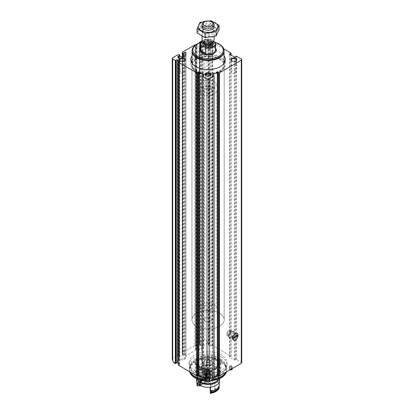 <?xml version="1.0" encoding="UTF-8"?>
<svg xmlns="http://www.w3.org/2000/svg" width="414" height="414" viewBox="0 0 414 414"><rect width="100%" height="100%" fill="white"/><g stroke="black" fill="none" stroke-linecap="round" stroke-linejoin="round"><path stroke-width="0.31" stroke-dasharray="2.07 1.55" d="M172.271 359.362L172.716 358.379L177.803 355.445L177.803 54.808M173.787 362.711L178.744 359.849A0.683 0.393 0 0 0 178.879 359.854L182.103 359.854A2.727 1.573 0 0 0 184.028 359.393L185.187 358.726A2.727 1.573 0 0 0 185.984 357.613L185.984 355.75A0.683 0.393 0 0 0 185.969 355.678L195.884 349.949A0.683 0.393 0 0 0 196.019 349.959L199.243 349.959A2.727 1.573 0 0 0 201.173 349.499L202.327 348.831A2.727 1.573 0 0 0 203.129 347.719L203.129 345.856A0.683 0.393 0 0 0 203.114 345.778L201.965 344.712L200.676 345.452L200.034 345.079L199.481 343.905L199.765 342.761L204.858 339.822L207 341.058L207 39.19A1.516 0.875 0 0 0 204.858 39.19L202.265 40.686M199.765 342.761L199.765 42.124M241.729 362.711A1.516 0.875 0 0 0 241.284 362.095L236.523 359.342A0.455 0.264 0 0 0 235.83 359.378L235.043 360.03A0.455 0.264 0 0 1 234.35 360.066L229.687 357.375A0.455 0.264 0 0 1 229.749 356.977L230.877 356.521A0.455 0.264 0 0 0 230.94 356.118L212.744 345.612L211.782 346.135A0.756 0.44 0 0 1 210.591 346.228L208.552 345.048A0.756 0.44 0 0 1 208.33 344.743A0.756 0.44 0 0 1 208.708 344.36L209.701 343.93L208.071 342.916L207 341.058M208.708 344.36L208.708 41.25L209.701 40.82L207 39.19M185.969 355.678L184.82 354.607L183.537 355.352L182.895 354.979L182.336 353.799L182.626 352.661L194.947 345.545L194.947 44.909M182.626 352.661L182.626 52.024M229.687 366.84A1.516 0.875 0 0 0 231.338 367.027A1.516 0.875 0 0 0 232.275 366.219A1.516 0.875 0 0 0 230.758 365.345A1.516 0.875 0 0 0 229.242 366.219A1.516 0.875 0 0 0 229.687 366.84M194.678 370.442A18.941 10.935 0 0 0 215.321 372.812A18.941 10.935 0 0 0 227.012 362.711A18.941 10.935 0 0 0 221.464 354.979A18.941 10.935 0 0 0 200.821 352.609A18.941 10.935 0 0 0 189.131 362.711A18.941 10.935 0 0 0 194.678 370.442M203.114 345.778L208.071 342.916M214.038 378.955A0.455 0.264 0 0 0 213.841 378.738L212.713 378.282A0.455 0.264 0 0 1 212.651 377.884L214.038 377.082M202.11 377.082L203.491 377.884A0.455 0.264 0 0 1 203.429 378.282L202.301 378.738A0.455 0.264 0 0 0 202.11 378.955M178.367 363.502L179.521 364.165A0.756 0.44 0 0 1 179.738 364.475A0.756 0.44 0 0 1 179.36 364.853L178.46 365.158M199.491 42.839A0.455 0.264 0 0 0 199.615 42.963L200.034 43.211A0.455 0.264 0 0 0 200.676 43.211L201.965 42.466A0.683 0.393 0 0 1 202.705 42.383A0.683 0.393 0 0 1 203.129 42.745L203.129 345.856M194.947 345.545L196.402 346.207L196.955 347.387L196.821 45.436L195.537 46.177A0.683 0.393 0 0 0 195.336 46.456A0.683 0.393 0 0 0 196.019 46.849L199.243 46.849A2.727 1.573 0 0 0 201.173 46.389L202.327 45.721A2.727 1.573 0 0 0 203.129 44.608L203.129 42.745M195.884 349.949L195.336 348.862L195.537 46.177M196.821 347.677L195.537 348.422M196.821 45.436A0.455 0.264 0 0 0 196.821 45.064L196.402 44.821A0.455 0.264 0 0 0 195.962 44.753L195.863 44.769M177.803 355.445L179.257 356.102L179.811 357.282L178.393 358.317L178.393 56.63M178.744 359.849L178.196 358.757L178.393 358.317M185.984 355.75L185.984 52.645M223.684 48.821L212.744 42.502L211.782 43.025A0.756 0.44 0 0 1 210.591 43.118L208.552 41.938A0.756 0.44 0 0 1 208.33 41.633A0.756 0.44 0 0 1 208.708 41.25M192.07 55.843A17.274 9.972 180 0 1 220.284 52.547A17.274 9.972 180 0 1 224.072 55.843M210.214 43.517A3.033 1.749 180 0 1 210.214 45.99A3.033 1.749 180 0 1 205.929 45.99A3.033 1.749 180 0 1 205.929 43.517A3.033 1.749 180 0 1 210.214 43.517M203.129 347.719L203.129 44.608M185.984 357.613L185.984 54.503M234.929 339.082A3.131 1.806 -60 0 1 233.361 339.237A3.131 1.806 -60 0 1 232.715 337.803A3.131 1.806 -60 0 1 234.929 333.969A3.131 1.806 -60 0 1 236.492 333.813A3.131 1.806 -60 0 1 236.974 336.323A3.131 1.806 -60 0 1 234.929 339.082M228.963 335.635A3.131 1.806 -60 0 1 227.4 335.79A3.131 1.806 -60 0 1 227.4 332.178A3.131 1.806 -60 0 1 230.531 330.367A3.131 1.806 -60 0 1 231.012 332.877A3.131 1.806 -60 0 1 228.963 335.635M221.464 357.044A18.941 10.935 180 0 1 227.012 364.775A18.941 10.935 180 0 1 225.361 369.236A18.941 10.935 180 0 1 208.071 375.71A18.941 10.935 180 0 1 190.782 369.236A18.941 10.935 180 0 1 189.131 364.775A18.941 10.935 180 0 1 200.821 354.674A18.941 10.935 180 0 1 221.464 357.044M190.197 372.186A18.79 10.847 180 0 1 189.281 368.848A18.79 10.847 180 0 1 190.921 364.418A18.79 10.847 180 0 1 221.355 361.174A18.79 10.847 180 0 1 225.221 364.418A18.79 10.847 180 0 1 226.862 368.848A18.79 10.847 180 0 1 225.946 372.186M213.852 379.167A18.79 10.847 180 0 1 202.291 379.167M189.622 371.694L189.69 371.891A18.79 10.847 180 0 1 189.622 371.694A18.79 10.847 180 0 1 189.281 369.64A18.79 10.847 180 0 1 200.883 359.616A18.79 10.847 180 0 1 221.355 361.971A18.79 10.847 180 0 1 226.862 369.64A18.79 10.847 180 0 1 226.52 371.694A18.79 10.847 180 0 1 226.448 371.896L226.52 371.694M211.978 380.249A18.79 10.847 180 0 1 204.164 380.249M189.783 372.17A18.625 10.754 180 0 1 199.336 360.635A18.625 10.754 180 0 1 221.242 362.529A18.625 10.754 180 0 1 226.36 372.17M211.124 380.74A18.625 10.754 180 0 1 205.018 380.74M217.179 364.874A12.881 7.436 180 0 1 220.952 370.132A12.881 7.436 180 0 1 208.071 377.568A12.881 7.436 180 0 1 195.191 370.132A12.881 7.436 180 0 1 203.145 363.264A12.881 7.436 180 0 1 217.179 364.874M217.712 376.937A1.516 0.875 0 0 0 219.363 377.128A1.516 0.875 0 0 0 220.3 376.321A1.516 0.875 0 0 0 219.855 375.7A1.516 0.875 0 0 0 218.204 375.514A1.516 0.875 0 0 0 217.272 376.321A1.516 0.875 0 0 0 217.712 376.937M217.712 364.568A1.516 0.875 0 0 0 219.363 364.755A1.516 0.875 0 0 0 220.3 363.947A1.516 0.875 0 0 0 218.783 363.073A1.516 0.875 0 0 0 217.272 363.947A1.516 0.875 0 0 0 217.712 364.568M196.288 376.937A1.516 0.875 0 0 0 197.939 377.128A1.516 0.875 0 0 0 198.87 376.321A1.516 0.875 0 0 0 197.359 375.446A1.516 0.875 0 0 0 195.843 376.321A1.516 0.875 0 0 0 196.288 376.937M198.43 363.332A1.516 0.875 180 0 1 198.87 363.947A1.516 0.875 180 0 1 197.359 364.822A1.516 0.875 180 0 1 195.843 363.947A1.516 0.875 180 0 1 196.779 363.14A1.516 0.875 180 0 1 198.43 363.332M217.179 357.453A12.881 7.436 180 0 1 220.952 362.711A12.881 7.436 180 0 1 208.071 370.147A12.881 7.436 180 0 1 195.191 362.711A12.881 7.436 180 0 1 203.145 355.843A12.881 7.436 180 0 1 217.179 357.453M211.285 360.853A4.544 2.624 180 0 1 212.615 362.711A4.544 2.624 180 0 1 208.071 365.334A4.544 2.624 180 0 1 203.528 362.711A4.544 2.624 180 0 1 206.332 360.289A4.544 2.624 180 0 1 211.285 360.853M211.285 370.753A4.544 2.624 180 0 1 212.615 372.61A4.544 2.624 180 0 1 211.285 374.463A4.544 2.624 180 0 1 204.858 374.463A4.544 2.624 180 0 1 203.528 372.61A4.544 2.624 180 0 1 206.332 370.183A4.544 2.624 180 0 1 211.285 370.753M210.752 371.679A3.788 2.189 180 0 1 210.752 374.774A3.788 2.189 180 0 1 205.391 374.774A3.788 2.189 180 0 1 205.391 371.679A3.788 2.189 180 0 1 210.752 371.679M209.681 372.3L209.681 372.3A2.272 1.314 180 0 1 209.681 374.152A2.272 1.314 180 0 1 206.462 374.152A2.272 1.314 180 0 1 206.462 372.3A2.272 1.314 180 0 1 209.681 372.3L209.391 372.129A1.863 1.076 180 0 1 209.934 372.89A1.863 1.076 180 0 1 208.071 373.966A1.863 1.076 180 0 1 206.208 372.89A1.863 1.076 180 0 1 206.752 372.129A1.863 1.076 180 0 1 209.391 372.129L209.681 372.3M209.391 360.092A1.863 1.076 180 0 1 209.934 360.853A1.863 1.076 180 0 1 208.071 361.929A1.863 1.076 180 0 1 206.208 360.853A1.863 1.076 180 0 1 207.357 359.859A1.863 1.076 180 0 1 209.391 360.092M230.117 369.686A0.911 0.523 0 0 0 231.105 369.8A0.911 0.523 0 0 0 231.664 369.314A0.911 0.523 0 0 0 230.758 368.786A0.911 0.523 0 0 0 229.848 369.314A0.911 0.523 0 0 0 230.117 369.686M231.861 369.599A1.211 0.699 0 0 0 230.758 368.615A1.211 0.699 0 0 0 229.651 369.599A1.211 0.699 0 0 0 229.905 369.805A1.211 0.699 0 0 0 229.987 369.852M230.117 366.592A0.911 0.523 0 0 0 231.105 366.706A0.911 0.523 0 0 0 231.664 366.219A0.911 0.523 0 0 0 230.758 365.697A0.911 0.523 0 0 0 229.848 366.219A0.911 0.523 0 0 0 230.117 366.592M232.275 368.879A1.516 0.875 0 0 0 230.758 368.005A1.516 0.875 0 0 0 229.242 368.879A1.516 0.875 0 0 0 229.372 369.236A1.516 0.875 0 0 0 229.687 369.5A1.516 0.875 0 0 0 230.246 369.702M219.855 370.753A1.516 0.875 180 0 1 220.3 371.368A1.516 0.875 180 0 1 218.783 372.248A1.516 0.875 180 0 1 217.272 371.368A1.516 0.875 180 0 1 218.204 370.561A1.516 0.875 180 0 1 219.855 370.753M198.43 358.379A1.516 0.875 180 0 1 198.87 359A1.516 0.875 180 0 1 197.359 359.875A1.516 0.875 180 0 1 195.843 359A1.516 0.875 180 0 1 196.779 358.193A1.516 0.875 180 0 1 198.43 358.379M196.288 371.989A1.516 0.875 0 0 0 197.939 372.181A1.516 0.875 0 0 0 198.87 371.368A1.516 0.875 0 0 0 198.43 370.753A1.516 0.875 0 0 0 196.779 370.561A1.516 0.875 0 0 0 195.843 371.368A1.516 0.875 0 0 0 196.288 371.989M217.712 359.616A1.516 0.875 0 0 0 219.363 359.807A1.516 0.875 0 0 0 220.3 359A1.516 0.875 0 0 0 219.855 358.379A1.516 0.875 0 0 0 218.204 358.193A1.516 0.875 0 0 0 217.272 359A1.516 0.875 0 0 0 217.712 359.616M209.991 75.803A2.458 1.418 180 0 1 209.81 75.917A2.458 1.418 180 0 1 206.332 75.917A2.458 1.418 180 0 1 206.151 75.803M209.81 85.817A2.458 1.418 180 0 1 210.529 86.821A2.458 1.418 180 0 1 209.013 88.13A2.458 1.418 180 0 1 206.332 87.82A2.458 1.418 180 0 1 205.613 86.821A2.458 1.418 180 0 1 207.129 85.507A2.458 1.418 180 0 1 209.81 85.817M184.277 60.956A2.458 1.418 180 0 1 184.095 61.075A2.458 1.418 180 0 1 180.618 61.075A2.458 1.418 180 0 1 180.437 60.956M184.095 70.97A2.458 1.418 180 0 1 184.815 71.974A2.458 1.418 180 0 1 183.298 73.283A2.458 1.418 180 0 1 180.618 72.978A2.458 1.418 180 0 1 179.899 71.974A2.458 1.418 180 0 1 181.415 70.665A2.458 1.418 180 0 1 184.095 70.97M235.706 60.956A2.458 1.418 180 0 1 235.525 61.075A2.458 1.418 180 0 1 232.047 61.075A2.458 1.418 180 0 1 231.866 60.956M235.525 70.97A2.458 1.418 180 0 1 236.244 71.974A2.458 1.418 180 0 1 234.728 73.283A2.458 1.418 180 0 1 232.047 72.978A2.458 1.418 180 0 1 231.328 71.974A2.458 1.418 180 0 1 232.844 70.665A2.458 1.418 180 0 1 235.525 70.97M209.81 44.22A2.458 1.418 180 0 1 210.529 45.224A2.458 1.418 180 0 1 209.81 46.228A2.458 1.418 180 0 1 206.332 46.228A2.458 1.418 180 0 1 205.613 45.224A2.458 1.418 180 0 1 207.129 43.915A2.458 1.418 180 0 1 209.81 44.22M209.81 56.123A2.458 1.418 180 0 1 210.529 57.127A2.458 1.418 180 0 1 209.013 58.436A2.458 1.418 180 0 1 206.332 58.131A2.458 1.418 180 0 1 205.613 57.127A2.458 1.418 180 0 1 207.129 55.818A2.458 1.418 180 0 1 209.81 56.123M192.07 60.299A17.274 9.972 180 0 1 220.284 57.003A17.274 9.972 180 0 1 224.072 60.299M224.911 61.826A17.274 9.972 180 0 1 225.345 64.056A17.274 9.972 180 0 1 208.071 74.028A17.274 9.972 180 0 1 190.797 64.056A17.274 9.972 180 0 1 191.232 61.826M192.07 62.954A16.115 9.305 180 0 1 202.798 55.264A16.115 9.305 180 0 1 219.467 57.479A16.115 9.305 180 0 1 224.072 62.954M224.129 63.275A16.115 9.305 180 0 1 224.186 64.056A16.115 9.305 180 0 1 208.071 73.361A16.115 9.305 180 0 1 191.956 64.056A16.115 9.305 180 0 1 192.013 63.275M219.467 313.201A16.115 9.305 180 0 1 224.186 319.779A16.115 9.305 180 0 1 208.071 329.083A16.115 9.305 180 0 1 191.956 319.779A16.115 9.305 180 0 1 201.903 311.183A16.115 9.305 180 0 1 219.467 313.201A16.115 9.305 180 0 1 224.186 319.779A16.115 9.305 180 0 1 208.071 329.083A16.115 9.305 180 0 1 191.956 319.779A16.115 9.305 180 0 1 201.903 311.183A16.115 9.305 180 0 1 219.467 313.201M210.923 318.138A4.026 2.324 180 0 1 212.103 319.779A4.026 2.324 180 0 1 208.071 322.108A4.026 2.324 180 0 1 204.045 319.779A4.026 2.324 180 0 1 206.529 317.631A4.026 2.324 180 0 1 210.923 318.138A4.026 2.324 180 0 1 212.103 319.779A4.026 2.324 180 0 1 208.071 322.108A4.026 2.324 180 0 1 204.045 319.779A4.026 2.324 180 0 1 206.529 317.631A4.026 2.324 180 0 1 210.923 318.138M213.769 81.429A8.057 4.652 180 0 1 216.129 84.715A8.057 4.652 180 0 1 208.071 89.367A8.057 4.652 180 0 1 200.014 84.715A8.057 4.652 180 0 1 204.987 80.419A8.057 4.652 180 0 1 213.769 81.429A8.057 4.652 180 0 1 216.129 84.715A8.057 4.652 180 0 1 208.071 89.367A8.057 4.652 180 0 1 200.014 84.715A8.057 4.652 180 0 1 204.987 80.419A8.057 4.652 180 0 1 213.769 81.429M213.769 87.613A8.057 4.652 180 0 1 216.129 90.904A8.057 4.652 180 0 1 208.071 95.551A8.057 4.652 180 0 1 200.014 90.904A8.057 4.652 180 0 1 204.987 86.604A8.057 4.652 180 0 1 213.769 87.613M210.923 89.258A4.026 2.324 180 0 1 212.103 90.904A4.026 2.324 180 0 1 208.071 93.228A4.026 2.324 180 0 1 204.045 90.904A4.026 2.324 180 0 1 206.529 88.751A4.026 2.324 180 0 1 210.923 89.258M213.52 41.219L211.104 39.827A7.271 4.197 180 0 0 202.927 40.67L202.715 40.795A7.576 4.373 180 0 1 210.555 39.76L211.104 39.827M202.446 40.981A7.271 4.197 180 0 1 202.927 40.67M202.436 40.965A7.576 4.373 180 0 1 202.715 40.795M215.228 42.456L215.228 47.9A7.576 4.373 0 0 0 213.427 46.239A7.576 4.373 0 0 0 210.555 45.198L210.555 39.76M203.786 22.32A6.06 3.498 180 0 1 212.356 22.32M202.011 39.682A6.06 3.498 180 0 1 205.753 36.448A6.06 3.498 180 0 1 212.356 37.208A6.06 3.498 180 0 1 214.131 39.682M201.007 42.311A15.189 8.772 180 0 1 215.078 42.295M196.795 44.184A15.949 9.206 180 0 1 219.348 44.184M192.122 51.31A15.949 9.206 180 0 1 201.97 42.808A15.949 9.206 180 0 1 219.348 44.8A15.949 9.206 180 0 1 224.021 51.31M192.127 50.544A16.001 9.237 180 0 1 202.565 42.637A16.001 9.237 180 0 1 219.384 44.779A16.001 9.237 180 0 1 224.015 50.544M210.923 305.765A4.026 2.324 180 0 1 212.103 307.411A4.026 2.324 180 0 1 208.071 309.734A4.026 2.324 180 0 1 204.045 307.411A4.026 2.324 180 0 1 206.529 305.258A4.026 2.324 180 0 1 210.923 305.765M213.769 304.119A8.057 4.652 180 0 1 216.129 307.411A8.057 4.652 180 0 1 208.071 312.063A8.057 4.652 180 0 1 200.014 307.411A8.057 4.652 180 0 1 204.987 303.11A8.057 4.652 180 0 1 213.769 304.119M215.228 47.9L210.555 45.198M201.163 27.65A9.776 5.641 0 0 0 205.541 37.089A9.776 5.641 0 0 0 217.51 30.181A9.776 5.641 0 0 0 201.163 27.65M203.786 29.166L203.786 29.166A6.06 3.498 0 0 0 203.786 34.114A6.06 3.498 0 0 0 212.356 34.114A6.06 3.498 0 0 0 212.356 29.166A6.06 3.498 0 0 0 203.786 29.166L204.511 28.747A5.035 2.908 0 0 0 203.036 30.802A5.035 2.908 0 0 0 208.071 33.71A5.035 2.908 0 0 0 213.106 30.802A5.035 2.908 0 0 0 211.632 28.747A5.035 2.908 0 0 0 204.511 28.747L203.786 29.166L204.511 29.585A5.035 2.908 0 0 0 211.632 29.585A5.035 2.908 0 0 0 213.106 27.531A5.035 2.908 0 0 0 209.996 24.845A5.035 2.908 0 0 0 204.511 25.471A5.035 2.908 0 0 0 203.036 27.531A5.035 2.908 0 0 0 204.511 29.585M197.085 32.991L200.029 26.646L211.016 24.949L219.058 29.591M211.016 24.949L211.016 20.7M200.029 26.646L200.029 22.397M213.903 25.746A6.06 3.498 0 0 0 203.786 24.219A6.06 3.498 0 0 0 202.239 25.746M209.091 21.083A9.776 5.641 0 0 0 207.052 21.083M235.126 335.092A1.894 1.092 120 0 0 234.733 334.222A1.894 1.092 120 0 0 232.839 335.319A1.894 1.092 120 0 0 232.839 337.503A1.894 1.092 120 0 0 234.298 336.996A1.894 1.092 120 0 0 235.126 335.092M230.303 332.307A1.894 1.092 120 0 0 229.91 331.438A1.894 1.092 120 0 0 228.016 332.535A1.894 1.092 120 0 0 228.016 334.719A1.894 1.092 120 0 0 229.475 334.212A1.894 1.092 120 0 0 230.303 332.307M231.079 331.857A2.991 1.728 120 0 0 230.458 330.491A2.991 1.728 120 0 0 227.467 332.214A2.991 1.728 120 0 0 227.467 335.671A2.991 1.728 120 0 0 229.775 334.869A2.991 1.728 120 0 0 231.079 331.857M232.689 332.789A2.991 1.728 120 0 0 232.068 331.417A2.991 1.728 120 0 0 230.572 331.562A2.991 1.728 120 0 0 228.456 335.231A2.991 1.728 120 0 0 229.077 336.598A2.991 1.728 120 0 0 231.379 335.801A2.991 1.728 120 0 0 232.689 332.789M233.812 332.789A3.788 2.189 120 0 0 233.03 331.05A3.788 2.189 120 0 0 231.136 331.241A3.788 2.189 120 0 0 228.456 335.878A3.788 2.189 120 0 0 229.242 337.612A3.788 2.189 120 0 0 232.161 336.598A3.788 2.189 120 0 0 233.812 332.789M236.57 335.614L232.285 337.845L233.356 338.461M237.429 335.123L236.358 334.502L236.358 335.495M236.358 334.502L232.285 336.851L232.285 337.845M232.285 336.851L233.356 337.472M201.059 380.099L201.059 378.448L200.257 378.913L200.097 376.968A11.742 6.779 0 0 0 212.775 378.199A11.742 6.779 0 0 0 219.813 371.989A11.742 6.779 0 0 0 208.071 365.21A11.742 6.779 0 0 0 196.329 371.989A11.742 6.779 0 0 0 199.455 376.595L199.455 368.553A11.742 6.779 0 0 1 196.329 363.947A11.742 6.779 0 0 1 208.071 357.168A11.742 6.779 0 0 1 219.813 363.947A11.742 6.779 0 0 1 212.775 370.163A11.742 6.779 0 0 1 200.097 368.926L200.899 368.46L201.116 367.099A10.303 5.951 0 0 0 215.518 366.825A10.303 5.951 0 0 0 215.358 358.503A10.303 5.951 0 0 0 200.785 358.503A10.303 5.951 0 0 0 200.469 366.726L204.014 364.682A5.304 3.064 0 0 1 204.542 360.423A5.304 3.064 0 0 1 211.927 360.61A5.304 3.064 0 0 1 211.823 364.874A5.304 3.064 0 0 1 204.656 365.055L205.194 365.36A4.544 2.624 0 0 0 211.285 365.184A4.544 2.624 0 0 0 212.615 363.332A4.544 2.624 0 0 0 208.071 360.703A4.544 2.624 0 0 0 203.528 363.332A4.544 2.624 0 0 0 204.552 364.993L204.014 364.682M200.097 376.968L200.097 368.926M196.329 367.166L196.614 364.998L196.329 367.166M204.77 373.671C206.498 371.456 208.972 370.794 212.18 371.679C215.446 373.863 209.567 378.536 206.446 375.715L204.77 373.671M215.57 391.66A10.609 6.122 0 0 0 218.411 388.694A10.453 6.034 180 0 1 215.559 388.881L214.768 388.234A7.198 4.156 0 0 1 210.705 390.578L210.566 383.98A10.453 6.034 180 0 1 210.757 385.134A10.453 6.034 180 0 1 210.193 387.095A11.364 6.562 0 0 0 219.234 381.874L219.234 382.277M219.234 381.874A10.453 6.034 180 0 1 213.841 382.091L214.768 382.914L214.768 388.234M219.234 386.081A10.453 6.034 180 0 1 218.659 386.184L218.659 387.24M218.659 386.184A10.831 6.257 0 0 1 210.369 390.966A10.453 6.034 180 0 1 210.193 391.302M210.705 390.578L210.757 391.654A10.453 6.034 180 0 1 210.757 391.815A10.453 6.034 180 0 1 210.436 393.3M210.757 391.654A7.954 4.59 0 0 0 215.559 388.881M210.369 390.966L210.369 391.282M219.234 387.934L218.411 388.694M200.257 385.532L205.194 382.681L205.194 377.734A4.544 2.624 0 0 0 210.017 378.07A4.544 2.624 0 0 0 212.615 375.7A4.544 2.624 0 0 0 208.071 373.076A4.544 2.624 0 0 0 203.528 375.7A4.544 2.624 0 0 0 204.552 377.361L206.012 376.517A2.5 1.444 0 0 1 205.572 375.7A2.5 1.444 0 0 1 208.071 374.256A2.5 1.444 0 0 1 210.571 375.7A2.5 1.444 0 0 1 209.236 376.978A2.5 1.444 0 0 1 206.653 376.89L206.653 375.032A2.5 1.444 0 0 0 209.236 375.125A2.5 1.444 0 0 0 210.571 373.847A2.5 1.444 0 0 0 208.071 372.403A2.5 1.444 0 0 0 205.572 373.847A2.5 1.444 0 0 0 206.012 374.665L204.552 375.508L204.552 364.993M206.012 376.517L206.012 374.665M204.552 375.508A4.544 2.624 0 0 1 203.528 373.847A4.544 2.624 0 0 1 208.071 371.223A4.544 2.624 0 0 1 212.615 373.847A4.544 2.624 0 0 1 210.017 376.217A4.544 2.624 0 0 1 205.194 375.876L206.653 375.032M205.194 375.876L205.194 365.36M204.656 365.055L201.116 367.099M200.469 366.726L200.257 367.099A10.609 6.122 0 0 1 197.462 362.959A10.609 6.122 0 0 1 200.573 358.627A10.609 6.122 0 0 1 215.57 358.627A10.609 6.122 0 0 1 218.68 362.959A10.609 6.122 0 0 1 212.341 368.563A10.609 6.122 0 0 1 200.899 367.472M200.899 368.46A10.609 6.122 0 0 0 212.341 369.552A10.609 6.122 0 0 0 218.68 363.947A10.609 6.122 0 0 0 208.071 357.825A10.609 6.122 0 0 0 197.462 363.947A10.609 6.122 0 0 0 200.257 368.087L200.257 367.099M200.257 368.087L199.455 368.553M199.455 376.595L199.615 376.502A11.514 6.65 0 0 1 196.557 371.989A11.514 6.65 0 0 1 208.071 365.339A11.514 6.65 0 0 1 219.586 371.989A11.514 6.65 0 0 1 212.687 378.08A11.514 6.65 0 0 1 200.257 376.875M200.257 378.913A11.514 6.65 0 0 0 212.687 380.124A11.514 6.65 0 0 0 219.586 374.033A11.514 6.65 0 0 0 208.071 367.384A11.514 6.65 0 0 0 196.557 374.033A11.514 6.65 0 0 0 199.615 378.541L199.615 376.502M199.615 378.541L200.417 378.08A10.381 5.993 0 0 1 197.69 374.033A10.381 5.993 0 0 1 208.071 368.041A10.381 5.993 0 0 1 218.452 374.033A10.381 5.993 0 0 1 212.253 379.514A10.381 5.993 0 0 1 201.059 378.448M200.417 379.938L200.417 378.08M218.178 379.167A10.381 5.993 0 0 0 218.452 377.806A10.381 5.993 0 0 0 208.071 371.813A10.381 5.993 0 0 0 197.69 377.806A10.381 5.993 0 0 0 197.964 379.167M219.498 378.624A11.514 6.65 0 0 0 219.586 377.806A11.514 6.65 0 0 0 208.071 371.156A11.514 6.65 0 0 0 196.557 377.806A11.514 6.65 0 0 0 196.645 378.624M219.586 380.652A11.514 6.65 0 0 0 208.071 374.002A11.514 6.65 0 0 0 196.557 380.652M205.437 382.846L205.385 383.007A7.954 4.59 0 0 0 202.446 384.083A7.954 4.59 0 0 0 200.583 385.781L201.375 385.191A7.198 4.156 0 0 1 202.984 383.773A7.198 4.156 0 0 1 205.437 382.846L205.577 377.32A10.453 6.034 180 0 1 205.385 376.166A10.453 6.034 180 0 1 205.949 374.204A11.364 6.562 0 0 0 196.909 379.426L196.909 382.277M205.949 374.204L205.949 378.412A11.364 6.562 0 0 0 196.909 383.633M197.483 383.53A10.831 6.257 0 0 1 205.774 378.743A10.453 6.034 180 0 1 205.949 378.412M205.774 378.743L205.774 380.104A10.831 6.257 0 0 0 197.483 384.891M197.483 383.835A11.364 6.562 0 0 1 205.949 379.773A10.453 6.034 0 0 0 205.774 380.104M205.949 379.773L205.949 380.264A11.364 6.562 0 0 0 196.909 385.486M205.385 383.007A10.453 6.034 180 0 1 205.385 382.846A10.453 6.034 180 0 1 205.706 381.361L205.949 380.264M205.706 381.361A10.609 6.122 0 0 0 197.732 385.967M196.909 379.426A10.453 6.034 180 0 1 202.301 379.208L201.375 379.871L201.375 385.191M205.484 377.149L201.375 379.871A7.198 4.156 0 0 1 205.437 377.527L205.577 377.32A6.288 3.633 0 0 0 202.301 379.208M200.257 384.792L204.552 382.308L204.552 377.361M205.194 382.681A4.544 2.624 0 0 0 210.017 383.022A4.544 2.624 0 0 0 212.615 380.652A4.544 2.624 0 0 0 208.071 378.023A4.544 2.624 0 0 0 203.528 380.652A4.544 2.624 0 0 0 204.552 382.308M206.653 376.89L205.194 377.734M201.877 370.37A1.185 0.683 120 0 0 202.12 370.913A1.185 0.683 120 0 0 203.31 370.23A1.185 0.683 120 0 0 203.31 368.858A1.185 0.683 120 0 0 202.394 369.174A1.185 0.683 120 0 0 201.877 370.37M204.537 372.176A1.516 0.875 120 0 0 204.847 372.869A1.516 0.875 120 0 0 206.363 371.995A1.516 0.875 120 0 0 206.363 370.245A1.516 0.875 120 0 0 205.199 370.649A1.516 0.875 120 0 0 204.537 372.176M202.286 370.877A1.516 0.875 120 0 0 202.601 371.57A1.516 0.875 120 0 0 204.112 370.696A1.516 0.875 120 0 0 204.112 368.946A1.516 0.875 120 0 0 202.948 369.35A1.516 0.875 120 0 0 202.286 370.877M203.357 372.854A3.183 1.837 120 0 0 204.014 374.313A3.183 1.837 120 0 0 207.197 372.476A3.183 1.837 120 0 0 207.197 368.802A3.183 1.837 120 0 0 204.744 369.655A3.183 1.837 120 0 0 203.357 372.854M205.354 377.268A3.84 2.22 0 0 0 210.788 377.268A3.84 2.22 0 0 0 210.788 374.132A3.84 2.22 0 0 0 205.354 374.132A3.84 2.22 0 0 0 205.354 377.268M205.127 377.666A4.166 2.406 0 0 0 209.665 378.189A4.166 2.406 0 0 0 212.237 375.969A4.166 2.406 0 0 0 211.016 374.266A4.166 2.406 0 0 0 205.127 374.266A4.166 2.406 0 0 0 203.905 375.969A4.166 2.406 0 0 0 205.127 377.666M209.153 376.937L208.138 376.647L206.508 377.144L206.57 378.546A2.122 1.226 0 0 0 206.022 379.731A2.122 1.226 0 0 0 207.523 380.595A2.122 1.226 0 0 0 209.572 380.28A2.122 1.226 0 0 0 210.121 379.095A2.122 1.226 0 0 0 208.62 378.23A2.122 1.226 0 0 0 206.57 378.546L208.62 378.23L210.121 379.095M206.022 379.731L206.229 379.317L206.022 379.731L207.523 380.595L207.207 378.629L206.446 378.21L206.446 379.778M206.508 377.144L206.446 378.67M207.207 378.66L207.207 380.233L207.207 378.65L209.634 378.272L209.572 380.28L207.523 380.595M209.634 379.845L209.572 380.28M206.229 377.749L206.446 378.21L206.229 377.749M209.696 380.057L209.914 377.671L209.634 378.272M208.935 378.339L208.935 376.771L208.935 378.344L208.935 376.771L209.696 377.211L209.696 378.784M206.793 364.066A1.806 1.045 0 0 0 209.349 364.066A1.806 1.045 0 0 0 209.349 362.592A1.806 1.045 0 0 0 206.793 362.592A1.806 1.045 0 0 0 206.793 364.066M206.462 364.636A2.272 1.314 0 0 0 208.941 364.92A2.272 1.314 0 0 0 210.343 363.709A2.272 1.314 0 0 0 209.681 362.783A2.272 1.314 0 0 0 206.462 362.783A2.272 1.314 0 0 0 205.799 363.709A2.272 1.314 0 0 0 206.462 364.636M205.877 372.103L205.877 373.174L206.679 373.247L207.481 372.248L207.481 371.177L207.083 371.141A1.139 0.657 -60 0 1 207.481 371.71A1.139 0.657 -60 0 1 207.083 372.745A1.139 0.657 -60 0 1 206.275 373.211A1.139 0.657 -60 0 1 205.877 372.641A1.139 0.657 -60 0 1 206.275 371.601L205.877 372.103L206.948 372.724L207.75 371.72L208.552 371.793L208.552 372.864L207.75 373.863L206.948 373.795L206.948 372.724A1.314 0.756 -60 0 1 207.75 371.72A1.314 0.756 -60 0 1 208.552 371.793A1.314 0.756 -60 0 1 208.552 372.864A1.314 0.756 -60 0 1 207.75 373.863A1.314 0.756 -60 0 1 206.948 373.795A1.314 0.756 -60 0 1 206.824 373.33A1.314 0.756 -60 0 1 206.948 372.724L206.824 373.33M207.75 374.898A2.577 1.485 -60 0 1 205.929 373.847A2.577 1.485 -60 0 1 207.75 370.69A2.577 1.485 -60 0 1 209.572 371.741A2.577 1.485 -60 0 1 207.75 374.898L207.538 375.022A2.877 1.661 -60 0 1 206.094 375.162A2.877 1.661 -60 0 1 206.094 371.839A2.877 1.661 -60 0 1 208.977 370.178A2.877 1.661 -60 0 1 209.572 371.493A2.877 1.661 -60 0 1 207.538 375.022L207.75 374.898M205.66 373.94A2.877 1.661 -60 0 1 204.221 374.08A2.877 1.661 -60 0 1 203.626 372.76A2.877 1.661 -60 0 1 205.66 369.236A2.877 1.661 -60 0 1 207.098 369.097A2.877 1.661 -60 0 1 207.543 371.399A2.877 1.661 -60 0 1 205.66 373.94M205.608 373.847A2.805 1.62 -60 0 1 203.626 372.698A2.805 1.62 -60 0 1 205.608 369.267A2.805 1.62 -60 0 1 207.59 370.411A2.805 1.62 -60 0 1 205.608 373.847M205.608 372.854A1.589 0.916 -60 0 1 204.759 372.9A1.589 0.916 -60 0 1 204.811 371.099A1.589 0.916 -60 0 1 206.348 370.152A1.589 0.916 -60 0 1 206.658 371.405A1.589 0.916 -60 0 1 205.608 372.854M205.059 372.476A1.516 0.875 -60 0 1 204.304 372.553A1.516 0.875 -60 0 1 204.252 372.522A1.516 0.875 -60 0 1 204.304 370.804A1.516 0.875 -60 0 1 205.763 369.904A1.516 0.875 -60 0 1 205.82 369.93A1.516 0.875 -60 0 1 206.053 371.141A1.516 0.875 -60 0 1 205.059 372.476M197.297 367.999A1.516 0.875 -60 0 1 196.541 368.072A1.516 0.875 -60 0 1 196.226 367.378A1.516 0.875 -60 0 1 197.297 365.521A1.516 0.875 -60 0 1 198.058 365.448A1.516 0.875 -60 0 1 198.29 366.664A1.516 0.875 -60 0 1 197.297 367.999M197.038 367.539A1.144 0.662 -60 0 1 196.226 367.073A1.144 0.662 -60 0 1 197.038 365.676A1.144 0.662 -60 0 1 197.845 366.142A1.144 0.662 -60 0 1 197.038 367.539M206.275 371.601A1.139 0.657 -60 0 1 206.679 371.249A1.139 0.657 -60 0 1 207.083 371.141L206.275 371.601M207.481 372.248L208.552 372.864M207.481 371.177L208.552 371.793M206.679 371.104L207.75 371.72M205.877 373.174L206.948 373.795M206.679 373.247L207.75 373.863M172.716 358.379L172.716 57.748M204.858 339.822L204.858 39.19M209.613 343.806L209.613 40.696M199.496 343.775L199.496 42.709M199.615 344.35L199.615 42.963M200.034 345.079L200.034 43.211M200.676 345.452L200.676 43.211M201.965 344.712L201.965 42.466M196.019 349.959L196.019 46.849M196.821 346.937L196.821 45.064M196.402 346.207L196.402 44.821M195.962 345.814L195.962 44.753M178.817 355.714L178.817 54.648M179.257 356.102L179.257 54.72M179.681 356.832L179.681 54.964M179.681 357.577L179.681 56.749M178.879 359.854L178.879 56.749M184.82 354.607L184.82 55.828M183.537 355.352L183.537 56.511M182.895 354.979L182.895 56.677M182.47 354.249L182.47 56.734M182.351 353.675L182.351 56.739L182.336 353.799M212.744 345.612L212.744 42.502M230.94 356.118L230.94 53.008M236.523 359.342L236.523 56.237M241.284 362.095L241.284 58.985M179.521 364.165L179.521 61.676M179.36 364.853L179.36 61.743M178.522 365.132L178.522 62.022M203.491 377.884L203.491 75.141M203.429 378.282L203.429 75.172M202.301 378.738L202.301 75.627M213.841 378.738L213.841 75.627M212.713 378.282L212.713 75.172M212.651 377.884L212.651 75.141M235.83 359.378L235.83 56.268M235.043 360.03L235.043 56.92M234.35 360.066L234.35 56.956M229.687 357.375L229.687 54.265M229.749 356.977L229.749 54.301M230.877 356.521L230.877 54.953M209.551 344.081L209.551 40.97M208.552 345.048L208.552 41.938M210.591 346.228L210.591 43.118M211.782 346.135L211.782 43.025M212.268 345.649L212.268 42.538M202.327 348.831L202.327 45.721M201.173 349.499L201.173 46.389M199.243 349.959L199.243 46.849M182.103 359.854L182.103 56.749M184.028 359.393L184.028 56.283M185.187 358.726L185.187 55.616M220.703 359.005A17.864 10.314 180 0 1 224.378 370.509A17.864 10.314 180 0 1 208.071 376.611A17.864 10.314 180 0 1 191.765 370.509A17.864 10.314 180 0 1 197.944 357.805A17.864 10.314 180 0 1 220.703 359.005M197.421 375.814A17.864 10.314 180 0 1 191.765 363.326A17.864 10.314 180 0 1 220.703 360.242A17.864 10.314 180 0 1 224.378 363.326A17.864 10.314 180 0 1 218.721 375.814M214.038 377.257A17.864 10.314 180 0 1 202.11 377.257M203.31 42.104A5.454 3.152 180 0 1 211.927 41.416A5.454 3.152 180 0 1 212.832 42.104M213.427 46.487A7.576 4.373 180 0 1 215.647 49.582L213.552 46.766C210.633 45.286 207.43 45.074 203.952 46.14C201.644 47.087 200.49 48.236 200.495 49.582A7.576 4.373 180 0 1 205.173 45.54A7.576 4.373 180 0 1 213.427 46.487M203.59 42.471A4.544 2.624 180 0 1 203.528 42.026L203.812 42.756A4.668 2.696 180 0 1 205.427 39.433A4.668 2.696 180 0 1 211.373 39.749A4.668 2.696 180 0 1 212.33 42.756L212.615 42.026A4.544 2.624 180 0 1 212.553 42.471M203.528 42.383L203.528 42.026A4.544 2.624 180 0 1 206.332 39.599A4.544 2.624 180 0 1 211.285 40.168A4.544 2.624 180 0 1 212.615 42.026L212.615 42.383M211.285 41.043A4.544 2.624 180 0 1 212.615 42.901C212.874 42.797 212.491 42.316 211.476 41.462C210.493 40.619 208.465 40.505 205.396 41.121L203.528 42.901A4.544 2.624 180 0 1 206.332 40.474A4.544 2.624 180 0 1 211.285 41.043M200.495 48.293A8.182 4.725 180 0 1 213.857 46.735A8.182 4.725 180 0 1 215.647 48.293M219.384 58.7A16.001 9.237 180 0 1 224.072 65.231L224.072 65.231A16.001 9.237 180 0 1 208.071 74.468A16.001 9.237 180 0 1 192.07 65.231L192.07 65.231A16.001 9.237 180 0 1 201.949 56.697A16.001 9.237 180 0 1 219.384 58.7M219.425 58.886A16.058 9.268 180 0 1 223.229 62.385L223.229 62.385A16.058 9.268 180 0 1 208.071 74.711A16.058 9.268 180 0 1 192.914 62.385L192.914 62.385A16.058 9.268 180 0 1 219.425 58.886M219.467 59.073A16.115 9.305 180 0 1 224.186 65.65L224.186 65.65A16.115 9.305 180 0 1 208.071 74.955A16.115 9.305 180 0 1 191.956 65.65L191.956 65.65A16.115 9.305 180 0 1 201.903 57.054A16.115 9.305 180 0 1 219.467 59.073M210.705 385.258A7.198 4.156 0 0 0 214.768 382.914M210.566 383.98A6.288 3.633 0 0 0 213.841 382.091M206.141 376.812A2.727 1.573 0 0 0 210.705 376.109A2.727 1.573 0 0 0 207.367 374.178A2.727 1.573 0 0 0 206.141 376.812M205.127 380.74A4.166 2.406 0 0 0 209.665 381.263A4.166 2.406 0 0 0 212.237 379.043A4.166 2.406 0 0 0 208.071 376.636A4.166 2.406 0 0 0 203.905 379.043A4.166 2.406 0 0 0 205.127 380.74M205.447 380.927A3.71 2.142 0 0 0 211.657 379.969A3.71 2.142 0 0 0 207.109 377.34A3.71 2.142 0 0 0 205.447 380.927M208.138 376.647L208.138 378.22M207.093 376.807L207.093 378.38M208.004 378.774L208.004 380.342M209.049 378.613L209.049 380.181M209.914 377.671L209.914 379.245M206.462 376A2.272 1.314 0 0 0 208.941 376.285A2.272 1.314 0 0 0 210.343 375.068A2.272 1.314 0 0 0 208.071 373.759A2.272 1.314 0 0 0 205.799 375.068A2.272 1.314 0 0 0 206.462 376M206.451 376.057A2.287 1.32 0 0 0 209.303 376.238A2.287 1.32 0 0 0 210.219 374.67A2.287 1.32 0 0 0 208.071 373.806A2.287 1.32 0 0 0 205.924 374.67A2.287 1.32 0 0 0 206.451 376.057M206.239 376.688A2.593 1.496 0 0 0 209.468 376.89A2.593 1.496 0 0 0 210.503 375.115A2.593 1.496 0 0 0 208.071 374.137A2.593 1.496 0 0 0 205.639 375.115A2.593 1.496 0 0 0 206.239 376.688M199.481 343.905L199.481 42.844M195.336 348.862L195.336 46.456M196.955 347.387L196.955 45.25M179.811 357.282L179.811 56.749M178.196 358.757L178.196 56.351M179.738 364.475L179.738 61.365M203.626 378.065L203.626 74.96M212.517 378.065L212.517 74.96M229.553 357.189L229.553 54.079M231.069 356.304L231.069 55.067M209.701 343.93L209.701 40.82M208.33 344.743L208.33 41.633M232.715 337.803L232.715 338.336M234.929 333.969L235.395 333.7M236.492 333.813L230.531 330.367M233.361 339.237L227.4 335.79M189.131 362.711L189.131 364.775M227.012 362.711L227.012 364.775M225.221 364.418L224.378 363.326C226.882 367.591 225.454 368.548 224.378 370.509L225.361 369.236M190.921 364.418L191.765 363.326C189.26 367.591 190.688 368.548 191.765 370.509L190.782 369.236M189.281 368.848L189.281 369.64M226.862 368.848L226.862 369.64M195.191 362.711L195.191 370.132M220.952 362.711L220.952 370.132M203.528 362.711L203.528 372.61M212.615 362.711L212.615 372.61M210.752 374.774L211.285 374.463M205.391 374.774L204.858 374.463M206.208 360.853L206.208 372.89M209.934 360.853L209.934 372.89M206.752 372.129L206.462 372.3M231.664 369.314L231.664 366.219M229.848 369.314L229.848 366.219M232.275 368.532L232.275 366.219M229.242 368.879L229.242 366.219M229.651 369.599L229.372 369.236M217.272 371.368L217.272 376.321M220.3 371.368L220.3 376.321M195.843 359L195.843 363.947M198.87 359L198.87 363.947M198.87 376.321L198.87 371.368M195.843 376.321L195.843 371.368M220.3 363.947L220.3 359M217.272 363.947L217.272 359M209.81 75.917L210.214 75.684M206.332 75.917L205.929 75.684M205.613 74.918L205.613 86.821M210.529 74.918L210.529 86.821M184.095 61.075L184.499 60.837M180.618 61.075L180.214 60.837M179.899 60.071L179.899 71.974M184.815 60.071L184.815 71.974M235.525 61.075L235.928 60.837M232.047 61.075L231.643 60.837M231.328 60.071L231.328 71.974M236.244 60.071L236.244 71.974M209.81 46.228L210.214 45.99M206.332 46.228L205.929 45.99M205.613 45.224L205.613 57.127M210.529 45.224L210.529 57.127M190.797 59.6L190.797 64.056M225.345 59.6L225.345 64.056M191.956 64.056L191.956 319.779L191.956 65.65L192.914 62.385L192.07 65.231L192.07 63.358M224.186 64.056L224.186 319.779L224.186 65.65L223.229 62.385L224.072 65.231L224.072 63.358M200.014 307.411L200.014 90.904M216.129 307.411L216.129 90.904M204.045 90.904L204.045 307.411M212.103 90.904L212.103 307.411M202.011 26.693L202.011 36.147M214.131 26.693L214.131 36.432M211.632 28.747L212.356 29.166L211.632 29.585M213.106 30.802L213.106 27.531M203.036 30.802L203.036 27.531M228.016 334.719L232.839 337.503M229.91 331.438L234.733 334.222M227.467 335.671L229.077 336.598M230.458 330.491L232.068 331.417M228.456 335.231L228.456 335.878M230.572 331.562L231.136 331.241M229.242 337.612L233.501 340.07M233.03 331.05L237.289 333.513M219.813 371.989L219.813 363.947M196.329 371.989L196.329 367.254M196.329 367.078L196.329 363.947M210.571 375.7L210.571 373.847M205.572 375.7L205.572 373.847M212.615 373.847L212.615 363.332M203.528 373.847L203.528 363.332M211.285 365.184L211.823 364.874M218.68 363.947L218.68 362.959M197.462 363.947L197.462 362.959M219.586 374.033L219.586 371.989M196.557 374.033L196.557 371.989M218.452 377.806L218.452 374.033M197.69 377.806L197.69 374.033M219.586 378.587L219.586 377.806M196.557 378.587L196.557 377.806M202.984 383.773L202.446 384.083M212.615 380.652L212.615 375.7M203.528 380.652L203.528 375.7M210.757 385.134L210.757 391.815M205.385 376.166L205.385 382.846M196.339 367.575L202.12 370.913M196.614 364.993L203.31 368.858M202.601 371.57L204.847 372.869M204.112 368.946L206.363 370.245M204.014 374.313L206.446 375.715M207.197 368.802L212.18 371.679M203.905 375.969L203.905 379.043L205.22 380.952C209.412 382.324 209.049 381.346 210.276 381.258L212.237 379.043L212.237 375.969M206.006 378.091L206.006 379.659M209.52 377.92L209.52 379.493M210.136 377.584L210.136 379.152M210.343 363.709L210.219 374.67L210.503 375.115C211.104 374.152 205.66 373.847 205.639 375.115L205.924 374.67L205.799 363.709M206.793 362.592L206.462 362.783M209.349 362.592L209.681 362.783M208.977 370.178L207.098 369.097M206.094 375.162L204.221 374.08M204.252 372.522L204.759 372.9M205.763 369.904L206.348 370.152M205.82 369.93L198.058 365.448M204.304 372.553L196.541 368.072M196.226 367.073L196.226 367.378M197.038 365.676L197.297 365.521"/><path stroke-width="0.62" d="M179.681 56.749L179.681 55.331A0.455 0.264 0 0 0 179.681 54.964L179.257 54.72A0.455 0.264 0 0 0 178.817 54.648L177.803 54.808L172.716 57.748A1.516 0.875 0 0 0 172.271 58.364A1.516 0.875 0 0 0 172.716 58.985L175.329 60.491L176.292 59.968A0.756 0.44 0 0 1 177.482 59.88L179.521 61.055A0.756 0.44 0 0 1 179.738 61.365A0.756 0.44 0 0 1 179.36 61.743L178.46 62.297L196.655 72.802A0.455 0.264 0 0 0 197.349 72.771L198.135 72.119A0.455 0.264 0 0 1 198.829 72.083L203.491 74.774A0.455 0.264 0 0 1 203.429 75.172L202.301 75.627A0.455 0.264 0 0 0 202.239 76.031L207 78.779A1.516 0.875 0 0 0 209.142 78.779L213.903 76.031A0.455 0.264 0 0 0 213.841 75.627L212.713 75.172A0.455 0.264 0 0 1 212.651 74.774L217.314 72.083A0.455 0.264 0 0 1 218.007 72.119L218.794 72.771A0.455 0.264 0 0 0 219.492 72.802L241.284 60.221A1.516 0.875 0 0 0 241.729 59.6A1.516 0.875 0 0 0 241.284 58.985L236.523 56.237A0.455 0.264 0 0 0 235.83 56.268L235.043 56.92A0.455 0.264 0 0 1 234.35 56.956L229.687 54.265A0.455 0.264 0 0 1 229.749 53.867L230.877 53.411A0.455 0.264 0 0 0 230.94 53.008L223.684 48.821M202.265 40.686L199.765 42.124L199.496 42.709A0.455 0.264 0 0 0 199.491 42.839M195.863 44.769L194.947 44.909L182.626 52.024L182.351 52.609A0.455 0.264 0 0 0 182.47 52.863L182.895 53.106A0.455 0.264 0 0 0 183.537 53.106L184.82 52.366A0.683 0.393 0 0 1 185.565 52.278A0.683 0.393 0 0 1 185.984 52.645L185.984 54.503A2.727 1.573 0 0 1 185.187 55.616L184.028 56.283A2.727 1.573 0 0 1 182.103 56.749L178.879 56.749A0.683 0.393 0 0 1 178.196 56.351A0.683 0.393 0 0 1 178.393 56.076L179.681 55.331M178.367 363.502L177.482 362.99A0.756 0.44 0 0 0 176.292 363.078L175.329 363.601L173.787 362.711L172.271 359.362L172.271 58.364M214.038 377.082L217.314 375.193A0.455 0.264 0 0 1 218.007 375.224L218.794 375.876A0.455 0.264 0 0 0 219.492 375.912L241.284 363.332A1.516 0.875 0 0 0 241.729 362.711L241.729 59.6M202.11 75.845L202.11 378.955A0.455 0.264 0 0 0 202.239 379.141L207 381.889A1.516 0.875 0 0 0 209.142 381.889L213.903 379.141A0.455 0.264 0 0 0 214.038 378.955L214.038 75.845M178.46 365.158L196.655 375.912A0.455 0.264 0 0 0 197.349 375.876L198.135 375.224A0.455 0.264 0 0 1 198.829 375.193L202.11 377.082M235.395 339.884A3.788 2.189 -60 0 1 232.715 338.336A3.788 2.189 -60 0 1 235.395 333.7A3.788 2.189 -60 0 1 238.071 335.247A3.788 2.189 -60 0 1 235.395 339.884M224.072 55.843A17.274 9.972 180 0 1 225.345 59.6A17.274 9.972 180 0 1 208.071 69.573A17.274 9.972 180 0 1 190.797 59.6A17.274 9.972 180 0 1 192.07 55.843M235.928 58.364A3.033 1.749 180 0 1 235.928 60.837A3.033 1.749 180 0 1 231.643 60.837A3.033 1.749 180 0 1 231.643 58.364A3.033 1.749 180 0 1 235.928 58.364M184.499 58.364A3.033 1.749 180 0 1 184.499 60.837A3.033 1.749 180 0 1 180.214 60.837A3.033 1.749 180 0 1 180.214 58.364A3.033 1.749 180 0 1 184.499 58.364M210.214 73.211A3.033 1.749 180 0 1 210.214 75.684A3.033 1.749 180 0 1 205.929 75.684A3.033 1.749 180 0 1 205.929 73.211A3.033 1.749 180 0 1 210.214 73.211M225.946 372.186A18.79 10.847 180 0 1 213.852 379.167M202.291 379.167A18.79 10.847 180 0 1 190.197 372.186M211.124 380.74A18.625 10.754 180 0 0 226.36 372.17L226.453 371.891A18.79 10.847 180 0 1 211.978 380.249M204.164 380.249A18.79 10.847 180 0 1 189.695 371.896L189.783 372.17A18.625 10.754 180 0 0 205.018 380.74M229.987 369.852A1.211 0.699 0 0 0 231.861 369.599L232.14 369.236A1.516 0.875 0 0 0 232.275 368.879L232.275 368.532M230.246 369.702A1.516 0.875 0 0 0 232.14 369.236M206.151 75.803A2.458 1.418 180 0 1 205.613 74.918A2.458 1.418 180 0 1 207.129 73.604A2.458 1.418 180 0 1 209.81 73.915A2.458 1.418 180 0 1 210.529 74.918A2.458 1.418 180 0 1 209.991 75.803M180.437 60.956A2.458 1.418 180 0 1 179.899 60.071A2.458 1.418 180 0 1 181.415 58.762A2.458 1.418 180 0 1 184.095 59.067A2.458 1.418 180 0 1 184.815 60.071A2.458 1.418 180 0 1 184.277 60.956M231.866 60.956A2.458 1.418 180 0 1 231.328 60.071A2.458 1.418 180 0 1 232.844 58.762A2.458 1.418 180 0 1 235.525 59.067A2.458 1.418 180 0 1 236.244 60.071A2.458 1.418 180 0 1 235.706 60.956M224.072 60.299A17.274 9.972 180 0 1 224.911 61.826M191.232 61.826A17.274 9.972 180 0 1 192.07 60.299M224.072 62.954A16.115 9.305 180 0 1 224.129 63.275M192.013 63.275A16.115 9.305 180 0 1 192.07 62.954M213.52 41.219L214.685 41.892A7.271 4.197 180 0 1 213.215 46.611A7.271 4.197 180 0 1 205.039 47.46L201.463 45.39A7.271 4.197 180 0 1 202.446 40.981M201.463 45.39L200.914 45.323A7.576 4.373 180 0 1 200.495 43.889A7.576 4.373 180 0 1 202.436 40.965M214.685 41.892L215.228 42.456A7.576 4.373 180 0 1 215.647 43.889A7.576 4.373 180 0 1 205.587 48.019L205.039 47.46M205.587 48.019L205.587 53.463A7.576 4.373 0 0 1 200.914 50.767L205.587 53.463M200.914 45.323L200.914 50.767M212.356 22.32L211.533 21.849A4.901 2.831 180 0 1 211.533 25.849A4.901 2.831 180 0 1 204.609 25.849A4.901 2.831 180 0 1 204.609 21.849A4.901 2.831 180 0 1 211.533 21.849L212.356 22.32A6.06 3.498 180 0 1 214.131 24.793A6.06 3.498 180 0 1 208.071 28.297A6.06 3.498 180 0 1 202.011 24.793A6.06 3.498 180 0 1 203.786 22.32L204.609 21.849M214.131 36.432L214.131 39.682A6.06 3.498 180 0 1 213.603 41.11A6.06 3.498 180 0 1 208.071 43.18A6.06 3.498 180 0 1 202.539 41.11A6.06 3.498 180 0 1 202.011 39.682L202.011 36.147M215.078 42.295A15.189 8.772 180 0 1 218.815 43.874L218.815 43.874A15.189 8.772 180 0 1 218.815 56.278A15.189 8.772 180 0 1 197.328 56.278A15.189 8.772 180 0 1 197.328 43.874A15.189 8.772 180 0 1 201.007 42.311M219.348 44.184L218.815 43.874L219.348 44.184A15.949 9.206 180 0 1 224.021 50.694A15.949 9.206 180 0 1 208.071 59.901A15.949 9.206 180 0 1 192.122 50.694A15.949 9.206 180 0 1 196.795 44.184L197.328 43.874M224.021 50.694L224.021 51.31A15.949 9.206 180 0 1 208.071 60.522A15.949 9.206 180 0 1 192.122 51.31L192.122 50.694M224.015 50.544A16.001 9.237 180 0 1 224.072 51.31A16.001 9.237 180 0 1 208.071 60.553A16.001 9.237 180 0 1 192.07 51.31A16.001 9.237 180 0 1 192.127 50.544M219.058 25.342L219.058 29.591L216.113 35.935L205.127 37.633L197.085 32.991L197.085 28.742L205.127 33.384L216.113 31.687L219.058 25.342L211.016 20.7L200.029 22.397L197.085 28.742M205.127 37.633L205.127 33.384M216.113 35.935L216.113 31.687M202.239 25.746A6.06 3.498 0 0 0 203.786 29.166A6.06 3.498 0 0 0 212.356 29.166A6.06 3.498 0 0 0 213.903 25.746M207.052 21.083A9.776 5.641 0 0 0 201.163 22.703A9.776 5.641 0 0 0 202.891 31.48A9.776 5.641 0 0 0 217.314 28.53A9.776 5.641 0 0 0 209.091 21.083M238.071 335.247A3.788 2.189 120 0 0 237.289 333.513A3.788 2.189 120 0 0 233.501 335.697A3.788 2.189 120 0 0 233.501 340.07A3.788 2.189 120 0 0 236.42 339.056A3.788 2.189 120 0 0 238.071 335.247M237.429 336.111L237.429 335.123L233.356 337.472L233.356 338.461L237.429 336.111L236.57 335.614M210.193 387.183L210.193 391.302A11.364 6.562 0 0 0 219.234 386.081L219.234 382.277M210.369 391.282L210.369 392.327A10.453 6.034 0 0 1 210.193 392.663L210.436 393.3A10.609 6.122 0 0 0 215.57 391.66L216.108 391.349A11.364 6.562 0 0 0 219.234 387.934L219.234 387.442A10.453 6.034 0 0 1 218.659 387.545L218.659 387.24M210.369 392.327A10.831 6.257 0 0 0 218.659 387.545M210.193 392.663A11.364 6.562 0 0 0 219.234 387.442M210.193 393.16A11.364 6.562 0 0 0 216.108 391.349M197.964 379.167A10.381 5.993 0 0 0 200.417 381.853L200.417 379.938M219.586 378.587L219.586 380.652A11.514 6.65 0 0 1 212.687 386.743A11.514 6.65 0 0 1 200.257 385.532L200.257 382.686L201.059 382.225L201.059 380.099M201.059 382.225A10.381 5.993 0 0 0 218.178 379.167M200.417 381.853L199.615 382.319A11.514 6.65 0 0 1 196.645 378.624M200.257 382.686A11.514 6.65 0 0 0 212.025 384.047A11.514 6.65 0 0 0 219.498 378.624M196.557 378.587L196.557 380.652A11.514 6.65 0 0 0 199.615 385.16L199.615 382.319M196.909 382.277L196.909 383.633A10.453 6.034 180 0 1 197.483 383.53L197.483 384.891A10.453 6.034 0 0 0 196.909 384.994L196.909 385.486L197.732 385.967A10.453 6.034 180 0 1 200.583 385.781M197.483 383.835A11.364 6.562 0 0 0 196.909 384.994M199.615 385.16L200.257 384.792M172.716 360.853L172.716 58.985M175.329 363.601L175.329 60.491M178.393 56.63L178.393 56.076M184.82 55.828L184.82 52.366M183.537 56.511L183.537 53.106M182.895 56.677L182.895 53.106M182.47 56.734L182.47 52.863M182.336 52.676L182.336 56.739L182.351 52.744M241.284 363.332L241.284 60.221M219.492 375.912L219.492 72.802M213.903 379.141L213.903 76.031M209.142 381.889L209.142 78.779M207 381.889L207 78.779M202.239 379.141L202.239 76.031M196.655 375.912L196.655 72.802M178.46 365.407L178.46 62.297M175.805 363.564L175.805 60.454M176.292 363.078L176.292 59.968M177.482 362.99L177.482 59.88M179.521 61.676L179.521 61.055M197.349 375.876L197.349 72.771M198.135 375.224L198.135 72.119M198.829 375.193L198.829 72.083M203.491 75.141L203.491 74.774M212.651 75.141L212.651 74.774M217.314 375.193L217.314 72.083M218.007 375.224L218.007 72.119M218.794 375.876L218.794 72.771M229.749 54.301L229.749 53.867M230.877 54.953L230.877 53.411M218.721 375.814A17.864 10.314 180 0 1 214.038 377.257M202.11 377.257A17.864 10.314 180 0 1 197.421 375.814M212.832 42.104A5.454 3.152 180 0 1 208.071 46.792A5.454 3.152 180 0 1 203.31 42.104M215.647 43.889L215.647 49.582A7.576 4.373 180 0 1 208.071 53.955A7.576 4.373 180 0 1 200.495 49.582L200.495 43.889M213.603 41.11L212.33 42.756A4.668 2.696 180 0 1 208.071 44.35A4.668 2.696 180 0 1 203.812 42.756L202.539 41.11M212.553 42.471A4.544 2.624 180 0 1 208.071 44.65A4.544 2.624 180 0 1 203.59 42.471M212.615 42.383L212.615 42.901A4.544 2.624 180 0 1 208.071 45.524A4.544 2.624 180 0 1 203.528 42.901L203.528 42.383M215.647 48.293A8.182 4.725 180 0 1 208.071 54.798A8.182 4.725 180 0 1 200.495 48.293M179.811 56.749L179.811 55.15M178.367 365.283L178.367 62.172M231.069 55.067L231.069 53.194M202.011 24.793L202.011 26.693M214.131 24.793L214.131 26.693M192.07 51.31L192.07 63.358M224.072 51.31L224.072 63.358"/></g></svg>
